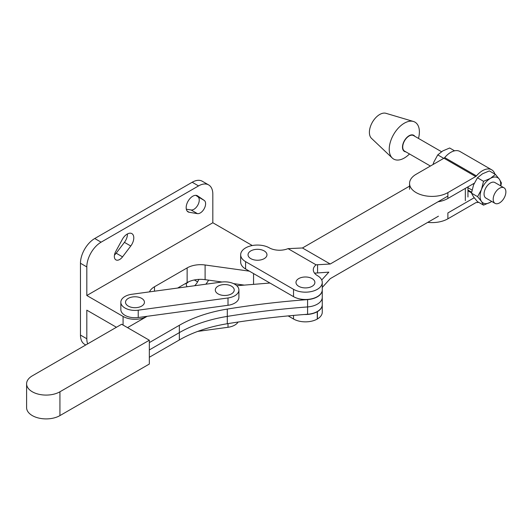 <?xml version="1.0" encoding="UTF-8"?>
<svg xmlns="http://www.w3.org/2000/svg" width="532" height="532" viewBox="0 0 532 532"><rect width="100%" height="100%" fill="white"/><g stroke="black" fill="none" stroke-linecap="round" stroke-linejoin="round"><path stroke-width="0.8" d="M197.738 331.403L228.009 327.28A14.138 8.166 0 0 0 238.103 322.04M141.672 306.1A9.456 5.46 0 0 0 141.672 298.379A9.456 5.46 0 0 0 128.292 298.379A9.456 5.46 0 0 0 128.292 306.1A9.456 5.46 0 0 0 141.672 306.1M231.453 293.877A9.456 5.46 0 0 0 231.453 286.15A9.456 5.46 0 0 0 218.073 286.15A9.456 5.46 0 0 0 218.073 293.877A9.456 5.46 0 0 0 231.453 293.877M238.529 288.138A14.138 8.166 0 0 0 221.518 282.066L131.737 294.296A14.138 8.166 0 0 0 120.837 302.243A14.138 8.166 0 0 0 138.227 310.183L228.009 297.96A14.138 8.166 0 0 0 238.901 290.013A14.138 8.166 0 0 0 238.529 288.138M120.837 302.243L120.837 309.571A14.138 8.166 0 0 0 138.227 317.518L228.009 305.288A14.138 8.166 0 0 0 238.901 297.341L238.901 290.013M127.441 233.94A9.317 5.38 -60 0 1 127.441 234.206A9.317 5.38 -60 0 1 124.415 242.353L116.189 253.199A7.521 4.342 -60 0 1 114.48 255.014M130.759 246.017A9.317 5.38 120 0 0 133.791 237.87A9.317 5.38 120 0 0 131.863 233.608A9.317 5.38 120 0 0 122.347 239.34L115.743 251.47A7.521 4.342 120 0 0 115.903 259.869A7.521 4.342 120 0 0 122.54 256.863L130.759 246.017L124.415 242.353M195.803 195.33L197.857 196.734A7.521 4.342 -60 0 1 199.254 200.072A7.521 4.342 -60 0 1 196.488 207.061A7.521 4.342 -60 0 1 191.068 209.967L186.32 209.189M197.419 213.631A7.521 4.342 120 0 0 202.838 210.725A7.521 4.342 120 0 0 205.605 203.736A7.521 4.342 120 0 0 204.208 200.398L197.605 195.889A9.317 5.38 120 0 0 197.405 195.763A9.317 5.38 120 0 0 188.095 201.143A9.317 5.38 120 0 0 188.095 211.896A9.317 5.38 120 0 0 189.193 212.281L197.419 213.631L191.068 209.967M212.827 222.755L212.827 194.16A20.203 11.664 120 0 0 208.644 184.917A20.203 11.664 120 0 0 198.542 185.914L101.093 242.18A20.203 11.664 120 0 0 86.816 266.918L86.816 295.506L212.827 222.755L252.288 245.538M87.667 343.872A20.203 11.664 -60 0 1 86.816 338.751L80.465 335.087L80.465 263.254A20.203 11.664 -60 0 1 94.749 238.509L192.192 182.25A20.203 11.664 -60 0 1 202.293 181.252L208.644 184.917M147.118 316.307A16.831 9.716 180 0 1 123.078 316.44L86.816 295.506M249.368 271.154L205.099 264.989A19.079 11.012 0 0 0 187.138 267.909L154.499 286.755A19.079 11.012 0 0 0 149.479 291.875M208.604 280.138A20.203 11.664 -60 0 1 205.851 284.201M80.465 335.087A20.203 11.664 120 0 0 84.648 344.337L85.758 344.975M198.948 279.386L197.605 281.854A9.317 5.38 -60 0 1 194.619 285.731M186.167 283.589A9.317 5.38 120 0 0 188.481 281.867M187.144 286.748A9.317 5.38 -60 0 1 186.167 283.137M244.314 285.112L233.535 283.609M222.01 282.007L205.099 279.652A19.079 11.012 0 0 0 187.138 282.572L177.668 288.038M116.428 327.266L86.816 310.163L86.816 338.751M149.332 349.936L179.344 332.626A109.978 63.494 180 0 1 227.304 316.4A561.114 323.955 180 0 1 307.589 306.931A16.831 9.716 0 0 0 322.266 297.295A16.831 9.716 180 0 1 307.589 306.931A561.114 323.955 0 0 0 227.304 316.4A109.978 63.494 0 0 0 179.344 332.626L149.332 349.936M149.332 342.601L179.344 325.291A109.978 63.494 180 0 1 227.304 309.072A561.114 323.955 180 0 1 307.589 299.602A16.831 9.716 0 0 0 322.266 289.96A16.831 9.716 0 0 0 322.266 289.867M147.158 316.301L127.527 327.632M269.937 283.031L236.793 285.724M149.332 357.265L179.344 339.955A109.978 63.494 180 0 1 227.304 323.729A561.114 323.955 180 0 1 307.589 314.259A16.831 9.716 0 0 0 322.266 304.623L322.266 289.96M149.332 340.221L121.655 324.247L32.319 375.838A19.524 11.272 0 0 0 26.6 383.811A19.524 11.272 0 0 0 38.65 394.225A19.524 11.272 0 0 0 59.93 391.785L149.332 340.221L149.332 364.041L59.93 415.605A19.524 11.272 0 0 1 38.65 418.046A19.524 11.272 0 0 1 26.6 407.632L26.6 383.811M414.8 136.292A9.317 5.38 120 0 0 407.392 136.97A9.317 5.38 120 0 0 402.485 147.158A9.317 5.38 120 0 0 405.823 151.846M418.471 138.413A21.32 12.309 120 0 0 419.389 131.903A21.32 12.309 120 0 0 413.411 121.469A21.32 12.309 120 0 0 397.597 128.89A21.32 12.309 120 0 0 389.231 149.306A21.32 12.309 120 0 0 392.29 158.051A21.32 12.309 120 0 0 409.494 153.961M413.411 121.469L385.939 113.309A14.59 8.426 120 0 0 375.12 118.383A14.59 8.426 120 0 0 369.394 132.355A14.59 8.426 120 0 0 371.489 138.34L392.29 158.051M499.535 202.911A8.978 5.18 120 0 0 505.4 194.998A8.978 5.18 120 0 0 504.023 187.809A8.978 5.18 120 0 0 499.535 188.248A8.978 5.18 120 0 0 493.669 196.162A8.978 5.18 120 0 0 495.046 203.357A8.978 5.18 120 0 0 499.535 202.911M495.046 203.357L485.922 198.09A8.978 5.18 -60 0 1 484.546 190.895A8.978 5.18 -60 0 1 490.411 182.981A8.978 5.18 -60 0 1 494.9 182.536L504.023 187.809M478.64 202.306A18.407 10.627 -60 0 1 476.439 202.532A2.248 1.297 120 0 0 475.701 202.745L447.877 218.812A22.444 12.961 180 0 1 427.741 222.369M430.408 166.037L404.586 151.128A8.978 5.18 -60 0 1 403.209 143.933A8.978 5.18 -60 0 1 409.075 136.026A8.978 5.18 -60 0 1 413.564 135.58L441.507 151.713M483.535 205.133L481.473 201.428A14.59 8.426 120 0 0 490.411 202.227L483.535 205.133L477.437 201.615L473.54 196.847L471.485 193.143L473.54 184.937L477.437 177.788L482.471 173.818L489.354 170.912L495.445 174.43L499.342 179.198L501.397 182.902L500.851 185.974M491.668 201.409A14.59 8.426 120 0 1 490.411 202.227L491.694 201.422M500.645 185.854A14.59 8.426 120 0 0 499.342 179.198A14.59 8.426 120 0 0 490.411 178.4A14.59 8.426 120 0 0 481.473 189.512A14.59 8.426 120 0 0 481.473 201.428L477.576 196.66L481.473 189.512L483.535 181.306L490.411 178.4L495.445 174.43M471.485 193.143L477.576 196.66M477.437 177.788L483.535 181.306M433.015 164.534L433.866 162.027L437.763 154.885L442.797 150.915L449.673 148.002L454.567 150.829M437.763 154.885L443.748 158.337M474.258 183.234L447.877 198.469A22.444 12.961 180 0 1 437.989 201.794M491.674 169.794L459.934 151.467A18.407 10.627 -60 0 0 444.692 157.578A2.248 1.297 120 0 1 443.961 158.21L416.137 174.277A22.444 12.961 0 0 0 409.56 183.44A22.444 12.961 0 0 0 423.419 195.41A22.444 12.961 0 0 0 447.877 192.604L475.701 176.538A2.248 1.297 120 0 0 476.439 175.906A18.407 10.627 -60 0 1 491.674 169.794A18.407 10.627 -60 0 1 494.913 174.124M447.877 218.812L447.877 212.946L474.198 197.744M312.118 286.309A9.456 5.46 0 0 0 312.118 278.588A9.456 5.46 0 0 0 298.745 278.588A9.456 5.46 0 0 0 298.745 286.309A9.456 5.46 0 0 0 312.118 286.309M264.191 258.638A9.456 5.46 0 0 0 264.191 250.911A9.456 5.46 0 0 0 250.811 250.911A9.456 5.46 0 0 0 250.811 258.638A9.456 5.46 0 0 0 264.191 258.638M322.266 304.716A16.831 9.716 180 0 1 322.266 304.803L322.266 312.138A16.831 9.716 180 0 1 317.398 318.974L317.272 319.047A16.831 9.716 180 0 1 293.531 319.007L288.164 315.908M240.75 285.405A16.831 9.716 180 0 1 240.67 284.607M322.266 304.803A16.831 9.716 180 0 1 317.398 311.639L317.272 311.712A16.831 9.716 180 0 1 304.384 314.505M314.751 273.421A14.59 8.426 180 0 1 315.011 273.129L328.843 272.138L321.72 279.998M322.266 287.453L330.219 278.675L438.435 216.198M322.266 282.445L322.266 289.78A16.831 9.716 0 0 1 311.872 298.758A16.831 9.716 0 0 1 293.531 296.65L293.531 289.322A16.831 9.716 0 0 0 311.872 291.43A16.831 9.716 0 0 0 322.266 282.445A16.831 9.716 0 0 0 317.464 275.649A14.59 8.426 180 0 1 313.301 269.757A14.59 8.426 180 0 1 316.068 264.823L288.031 248.637L302.449 247.978L409.966 185.901M447.877 196.082L330.219 264.012L316.068 264.823M240.67 254.775L240.67 262.103A16.831 9.716 0 0 0 245.598 268.979L245.598 261.651A16.831 9.716 0 0 1 240.67 254.775A16.831 9.716 0 0 1 245.538 247.939L245.664 247.865A16.831 9.716 0 0 1 269.278 247.832A14.59 8.426 180 0 0 288.031 248.637M330.219 264.012L302.449 247.978M293.531 296.65L245.598 268.979M293.531 289.322L245.598 261.651M228.009 327.28L228.009 323.616M138.227 310.183L138.227 317.518M228.009 297.96L228.009 305.288M198.542 185.914L192.192 182.25M101.093 242.18L94.749 238.509M86.816 266.918L80.465 263.254M204.208 200.398L197.857 196.734M197.605 195.889L197.199 195.656M189.193 212.281L187.204 211.138M122.54 256.863L116.189 253.199M154.499 291.197L154.499 286.755M123.078 325.065L123.078 316.44M253.558 284.361L253.558 273.574M205.099 279.652L205.099 264.989M187.138 282.572L187.138 267.909M197.605 281.854L194.333 279.965M179.344 325.291L179.344 339.955M227.304 309.072L227.304 323.729M307.589 299.602L307.589 314.259M59.93 391.785L59.93 415.605M447.877 192.604L447.877 198.469M467.961 190.09L471.625 192.205M467.961 190.802L471.525 192.863M444.692 157.578L476.439 175.906M443.961 158.21L475.701 176.538M293.531 315.416L293.531 319.007M317.272 311.712L317.272 319.047M317.398 318.974L317.398 311.639M465.327 188.388L465.327 200.67M317.571 272.717L317.571 264.663M409.56 189.306L409.56 183.44M472.03 190.07L467.961 187.716M467.961 186.872L467.961 197.006"/></g></svg>
